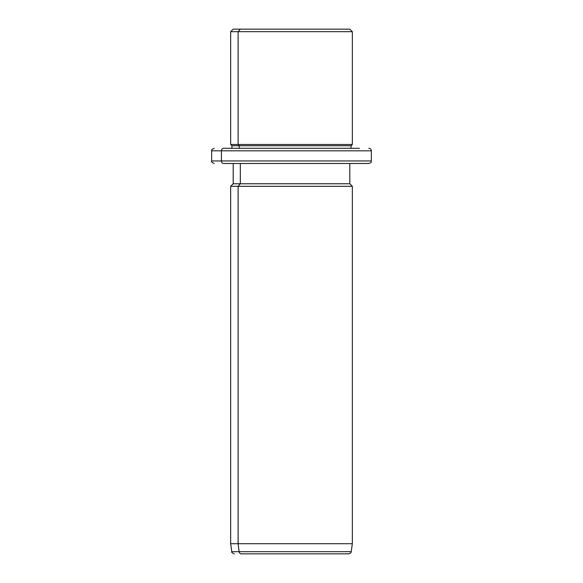 <?xml version="1.0" encoding="UTF-8"?>
<svg xmlns="http://www.w3.org/2000/svg" width="583" height="583" viewBox="0 0 583 583"><rect width="100%" height="100%" fill="white"/><g stroke="black" fill="none" stroke-linecap="round" stroke-linejoin="round"><path stroke-width="0.87" d="M342.666 29.15L240.334 29.15L349.8 29.15L352.336 31.686L238.112 31.686L240.334 29.15L238.112 31.686L230.664 31.686L352.336 31.686L352.336 144.482L238.112 144.482L238.112 31.686L238.112 144.482L230.664 144.482L352.336 144.482L351.068 145.75L239.227 145.75L238.112 144.482L239.227 145.75L231.932 145.75L351.068 145.75L351.068 148.286L359.347 148.286L223.653 148.286A2.536 2.223 90 0 0 221.431 150.822L211.651 150.822L221.431 150.822A2.536 2.223 -90 0 1 223.653 148.286L351.068 148.286M231.932 148.286L231.932 145.75L230.664 144.482L230.664 31.686L233.2 29.15L240.334 29.15M239.227 148.286L239.227 145.75L239.227 148.286M359.347 163.495L223.653 163.495A2.536 2.223 -90 0 1 221.431 160.959A2.536 2.223 90 0 0 223.653 163.495L368.813 163.495C372.333 162.242 370.832 161.717 371.349 160.959L221.431 160.959L371.349 160.959L371.349 150.822L221.431 150.822L221.431 160.959L211.651 160.959L221.431 160.959L221.431 150.822L371.349 150.822C371.211 149.292 370.365 148.446 368.813 148.286M341.704 553.85L241.296 553.85A2.536 2.223 -90 0 1 239.096 551.671L238.112 543.713L238.112 186.305L240.334 183.769L238.112 186.305L238.112 543.713L239.096 551.671A2.536 2.223 90 0 0 241.296 553.85L348.707 553.85C350.5 553.311 351.338 552.582 351.214 551.671L239.096 551.671L351.214 551.671L352.336 543.713L238.112 543.713L352.336 543.713L352.336 186.305L238.112 186.305L352.336 186.305L349.8 183.769L240.334 183.769L240.334 163.495L240.334 183.769L233.2 183.769L349.8 183.769L349.8 163.495M238.112 186.305L230.664 186.305L238.112 186.305M238.112 543.713L230.664 543.713L238.112 543.713M239.096 551.671L231.786 551.671L239.096 551.671M214.187 163.495C211.855 162.424 211.01 161.578 211.651 160.959L211.651 150.822C211.01 150.203 211.855 149.357 214.187 148.286M234.293 553.85C232.121 552.924 231.283 552.196 231.786 551.671L230.664 543.713L230.664 186.305L233.2 183.769L233.2 163.495"/></g></svg>
